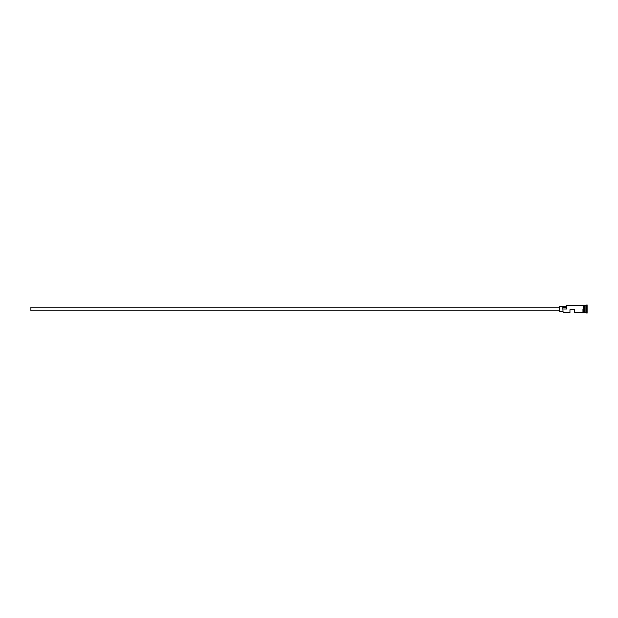 <?xml version="1.0" encoding="UTF-8"?>
<svg xmlns="http://www.w3.org/2000/svg" width="618" height="618" viewBox="0 0 618 618"><rect width="100%" height="100%" fill="white"/><g stroke="black" fill="none" stroke-linecap="round" stroke-linejoin="round"><path stroke-width="0.93" d="M563.106 312.546L562.867 308.876L563.106 312.546L569.958 312.546L569.958 309.711L574.686 309.711L574.686 312.546L582.959 312.608L582.959 309M559.321 310.777L30.9 310.777L30.9 307.223L559.321 307.223M562.867 311.364L559.321 311.364L559.321 306.636L562.867 306.636M582.959 312.608L583.554 312.608L583.554 305.392L584.852 305.57L584.976 312.43L585.091 305.454L585.091 312.546L587.1 313.141L587.1 304.859L586.861 313.141M584.736 305.454L584.736 312.546L583.554 312.608M585.091 305.454L586.273 305.454L586.273 312.546M563.106 309L566.652 309L566.652 305.454L566.652 309M566.412 306.574L562.867 306.574L562.867 308.876M562.867 307.694L566.412 307.694M583.554 305.392L582.959 305.392M566.652 305.454L582.959 305.454M586.273 305.454L586.861 304.859"/></g></svg>
